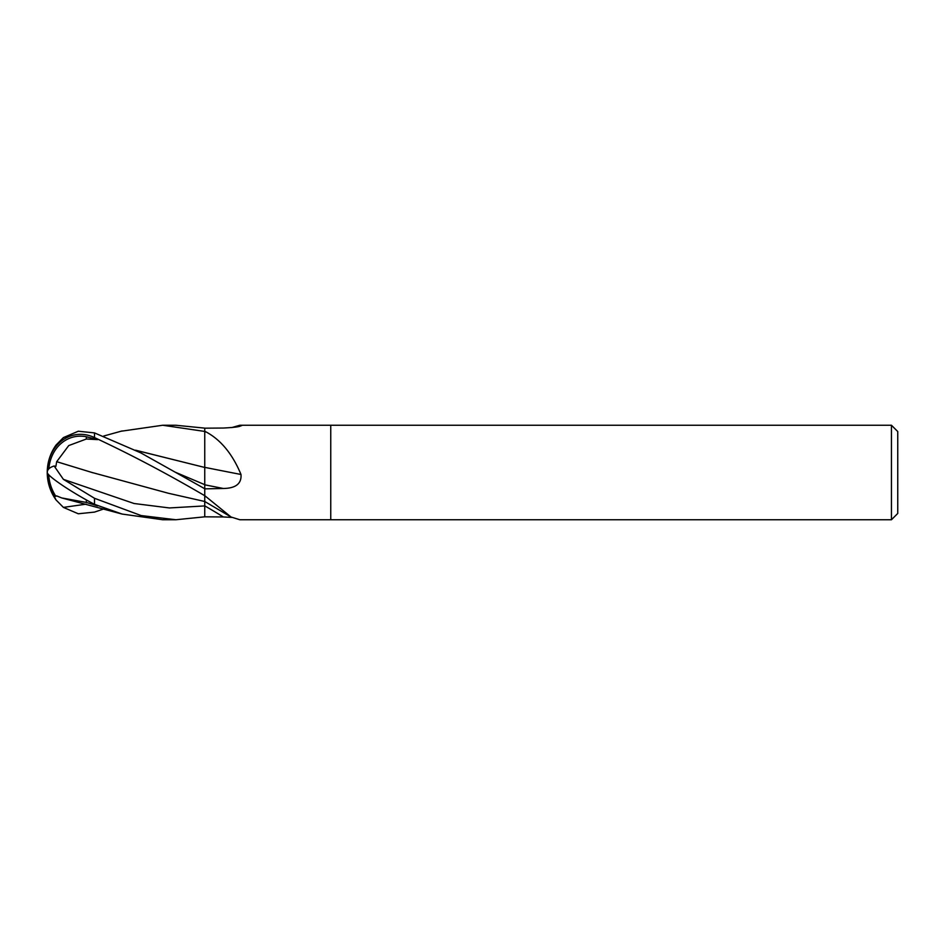 <?xml version="1.0" encoding="UTF-8"?>
<svg xmlns="http://www.w3.org/2000/svg" width="945" height="945" viewBox="0 0 945 945"><rect width="100%" height="100%" fill="white"/><g stroke="black" fill="none" stroke-linecap="round" stroke-linejoin="round"><path stroke-width="1.42" d="M891.454 519.75L891.454 425.25L897.75 431.546L897.75 513.454L891.454 519.75L239.841 519.75L231.064 517.021L204.746 495.652L204.746 488.86L223.363 488.482C235.825 488.281 241.696 483.616 240.999 474.484C232.564 454.191 221.012 440.063 206.341 432.078L204.746 431.31L204.746 428.179L223.363 428.038C235.825 427.4 241.696 426.49 240.999 425.297L241.601 425.722M231.69 427.601L239.829 425.25L330.75 425.25L330.75 519.75L330.75 425.25L891.454 425.25M239.829 425.25L240.999 425.297A693.311 674.73 -76.5 0 1 239.144 426.49M204.746 516.82L204.746 505.858A688.999 670.537 -103.5 0 1 223.363 516.962L204.746 516.82L175.817 519.75L162.729 519.75L122.094 514.056L61.697 497.932L86.361 502.433L86.361 499.94M56.653 461.68L91.594 472.358L168.505 493.29L204.746 501.488L204.746 495.759M204.746 488.742L140.687 452.82L94.5 432.904L78.281 431.227L63.398 437.606L56.05 445.048A47.25 47.25 0 0 0 47.25 472.5A40.918 35.166 77.9 0 1 94.5 437.582C129.985 454.108 166.733 473.469 204.746 495.7L204.746 484.809A688.999 36.926 -167.1 0 0 223.363 488.482M135.56 450.186L204.746 467.456L204.746 428.132L175.817 425.25L162.729 425.25L204.746 431.44M231.69 517.399L223.363 516.962M204.746 496.078A689.377 670.903 -103.5 0 1 206.341 496.952M204.746 431.759A689.377 36.95 -167.1 0 0 206.341 432.078M204.746 467.362A693.311 37.162 -167.1 0 0 240.999 474.484M175.817 519.75L141.124 515.557L94.5 498.287L63.398 479.351L54.148 466.003A45.75 14.766 -164.7 0 0 47.25 472.5A47.25 47.25 0 0 0 56.05 499.952L54.148 496.219L56.688 495.948M54.148 496.219A45.75 41.769 -142.2 0 1 47.25 472.5A40.918 4.382 30.2 0 0 94.5 504.335L122.094 514.056M47.25 472.5A40.918 35.166 102.1 0 0 54.243 496.219M103.726 508.977L94.5 512.095L78.281 513.773L63.398 507.394L56.05 499.952M48.727 474.792A44.072 40.233 37.8 0 0 55.861 496.326M56.653 495.901L61.697 497.932M54.148 466.003L55.861 466.44L56.688 461.668L92.941 472.783M56.724 461.656L68.737 445.567L86.361 439.012L86.361 436.755A39.088 33.583 -102.1 0 0 48.833 468.85M204.746 467.314L204.746 489.404M204.746 450.481L204.746 467.456L135.69 450.257M86.361 439.012L97.559 439.614L86.361 436.755M97.559 439.626L94.5 437.582L94.5 432.904M86.361 502.433L97.559 505.858L94.606 504.394M121.043 431.239L162.729 425.25M231.064 517.021L204.746 501.488L204.746 516.868M94.5 504.335L94.5 498.287M63.398 507.394L86.149 504.157M175.368 472.24L204.746 484.667M63.398 479.351L134.072 503.508L169.415 507.949L204.746 505.918M122.094 430.944L103.726 436.023"/></g></svg>
